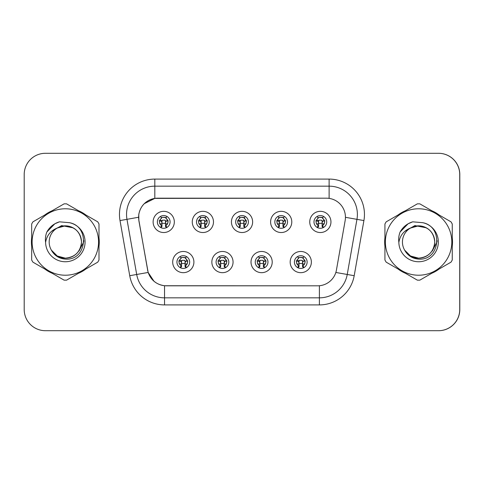 <?xml version="1.0" encoding="UTF-8"?>
<svg xmlns="http://www.w3.org/2000/svg" width="484" height="484" viewBox="0 0 484 484"><rect width="100%" height="100%" fill="white"/><g stroke="black" fill="none" stroke-linecap="round" stroke-linejoin="round"><path stroke-width="0.73" d="M233.058 262.074A10.6 10.6 0 0 1 222.458 272.673A10.6 10.6 0 0 1 211.853 262.074A10.6 10.6 0 0 1 222.458 251.468A10.6 10.6 0 0 1 233.058 262.074M216.094 262.074A6.359 6.359 0 0 0 222.458 268.432A6.359 6.359 0 0 0 228.817 262.074A6.359 6.359 0 0 0 222.458 255.709A6.359 6.359 0 0 0 216.094 262.074M272.214 262.074A10.6 10.6 0 0 1 261.614 272.673A10.6 10.6 0 0 1 251.014 262.074A10.6 10.6 0 0 1 261.614 251.468A10.6 10.6 0 0 1 272.214 262.074M255.249 262.074A6.359 6.359 0 0 0 261.614 268.432A6.359 6.359 0 0 0 267.973 262.074A6.359 6.359 0 0 0 261.614 255.709A6.359 6.359 0 0 0 255.249 262.074M311.369 262.074A10.6 10.6 0 0 1 300.77 272.673A10.6 10.6 0 0 1 290.17 262.074A10.6 10.6 0 0 1 300.77 251.468A10.6 10.6 0 0 1 311.369 262.074M294.411 262.074A6.359 6.359 0 0 0 300.77 268.432A6.359 6.359 0 0 0 307.134 262.074A6.359 6.359 0 0 0 300.77 255.709A6.359 6.359 0 0 0 294.411 262.074M193.903 262.074A10.6 10.6 0 0 1 183.303 272.673A10.6 10.6 0 0 1 172.697 262.074A10.6 10.6 0 0 1 183.303 251.468A10.6 10.6 0 0 1 193.903 262.074M176.938 262.074A6.359 6.359 0 0 0 183.303 268.432A6.359 6.359 0 0 0 189.661 262.074A6.359 6.359 0 0 0 183.303 255.709A6.359 6.359 0 0 0 176.938 262.074M213.48 221.926A10.6 10.6 0 0 1 202.881 232.532A10.6 10.6 0 0 1 192.275 221.926A10.6 10.6 0 0 1 202.881 211.327A10.6 10.6 0 0 1 213.48 221.926M196.516 221.926A6.359 6.359 0 0 0 202.881 228.291A6.359 6.359 0 0 0 209.239 221.926A6.359 6.359 0 0 0 202.881 215.568A6.359 6.359 0 0 0 196.516 221.926M252.636 221.926A10.6 10.6 0 0 1 242.036 232.532A10.6 10.6 0 0 1 231.431 221.926A10.6 10.6 0 0 1 242.036 211.327A10.6 10.6 0 0 1 252.636 221.926M235.672 221.926A6.359 6.359 0 0 0 242.036 228.291A6.359 6.359 0 0 0 248.395 221.926A6.359 6.359 0 0 0 242.036 215.568A6.359 6.359 0 0 0 235.672 221.926M291.791 221.926A10.6 10.6 0 0 1 281.192 232.532A10.6 10.6 0 0 1 270.592 221.926A10.6 10.6 0 0 1 281.192 211.327A10.6 10.6 0 0 1 291.791 221.926M274.833 221.926A6.359 6.359 0 0 0 281.192 228.291A6.359 6.359 0 0 0 287.55 221.926A6.359 6.359 0 0 0 281.192 215.568A6.359 6.359 0 0 0 274.833 221.926M330.953 221.926A10.6 10.6 0 0 1 320.347 232.532A10.6 10.6 0 0 1 309.748 221.926A10.6 10.6 0 0 1 320.347 211.327A10.6 10.6 0 0 1 330.953 221.926M313.989 221.926A6.359 6.359 0 0 0 320.347 228.291A6.359 6.359 0 0 0 326.712 221.926A6.359 6.359 0 0 0 320.347 215.568A6.359 6.359 0 0 0 313.989 221.926M174.325 221.926A10.6 10.6 0 0 1 163.719 232.532A10.6 10.6 0 0 1 153.119 221.926A10.6 10.6 0 0 1 163.719 211.327A10.6 10.6 0 0 1 174.325 221.926M157.361 221.926A6.359 6.359 0 0 0 163.719 228.291A6.359 6.359 0 0 0 170.084 221.926A6.359 6.359 0 0 0 163.719 215.568A6.359 6.359 0 0 0 157.361 221.926M138.63 217.262A19.082 19.082 0 0 0 138.92 220.577L147.644 270.054A19.082 19.082 0 0 0 166.436 285.82L317.631 285.82A19.082 19.082 0 0 0 336.428 270.054L345.152 220.577A19.082 19.082 0 0 0 326.355 198.18L157.711 198.18A19.082 19.082 0 0 0 138.63 217.262M346.713 330.705L438.595 330.705A21.205 21.205 0 0 0 459.8 309.5L459.8 174.5A21.205 21.205 0 0 0 438.595 153.295L346.713 153.295M31.412 242A33.928 33.928 0 0 0 31.672 246.235A33.928 33.928 0 0 1 31.672 237.765A33.928 33.928 0 0 0 31.412 242M44.843 269.037A33.928 33.928 0 0 0 52.169 273.266A33.928 33.928 0 0 1 44.843 269.037M78.499 273.266A33.928 33.928 0 0 0 85.831 269.037A33.928 33.928 0 0 1 78.499 273.266M98.996 246.235A33.928 33.928 0 0 0 98.996 237.765A33.928 33.928 0 0 1 98.996 246.235M384.665 242A33.928 33.928 0 0 0 384.931 246.235A33.928 33.928 0 0 1 384.931 237.765A33.928 33.928 0 0 0 384.665 242M398.096 269.037A33.928 33.928 0 0 0 405.429 273.266A33.928 33.928 0 0 1 398.096 269.037M431.758 273.266A33.928 33.928 0 0 0 439.091 269.037A33.928 33.928 0 0 1 431.758 273.266M452.256 246.235A33.928 33.928 0 0 0 452.256 237.765A33.928 33.928 0 0 1 452.256 246.235M317.564 285.82L164.536 285.735C156.429 284.58 150.966 280.157 148.158 272.456L138.847 220.577L138.769 214.436C140.602 205.591 145.95 200.243 154.813 198.392L326.289 198.18M144.196 203.722L154.813 198.392L154.813 186.165L329.114 186.165A28.272 28.272 0 0 1 356.956 219.343L347.234 274.476A28.272 28.272 0 0 1 319.392 297.835L164.536 297.835A28.272 28.272 0 0 1 136.694 274.476L126.971 219.343A28.272 28.272 0 0 1 154.813 186.165L154.813 179.092L329.114 179.092L329.114 198.379M166.369 285.82L164.536 285.735L164.536 304.908A35.338 35.338 0 0 1 129.736 275.705L120.014 220.571A35.338 35.338 0 0 1 154.813 179.092M153.991 281.264L148.158 272.456L129.736 275.705M147.693 270.653L147.572 270.054M120.014 220.571L138.557 217.262M85.831 214.963A33.928 33.928 0 0 0 78.499 210.734A33.928 33.928 0 0 1 85.831 214.963M52.169 210.734A33.928 33.928 0 0 0 44.843 214.963A33.928 33.928 0 0 1 52.169 210.734M439.091 214.963A33.928 33.928 0 0 0 431.758 210.734A33.928 33.928 0 0 1 439.091 214.963M405.429 210.734A33.928 33.928 0 0 0 398.096 214.963A33.928 33.928 0 0 1 405.429 210.734M459.727 174.5A21.205 21.205 0 0 0 438.528 153.295L45.405 153.295A21.205 21.205 0 0 0 24.2 174.5L24.2 309.5A21.205 21.205 0 0 0 45.405 330.705L438.528 330.705A21.205 21.205 0 0 0 459.727 309.5L459.727 174.5M161.602 225.598A4.241 4.241 0 0 1 161.602 218.254L160.676 216.644L161.602 218.254C159.962 219.591 159.297 221.055 159.587 222.646C159.411 223.324 160.083 224.31 161.602 225.598L160.676 227.208L161.602 225.598M168.317 220.843L165.794 221.103L165.492 223.941L167.524 223.753M165.843 218.254C168.62 220.704 168.62 223.148 165.843 225.598L166.768 227.208L165.843 225.598C169.303 222.852 168.021 219.911 165.843 218.254L166.768 216.644L165.843 218.254A4.241 4.241 0 0 1 165.843 225.598A4.241 4.241 0 0 0 165.843 218.254M166.581 227.613L165.492 226.524L165.492 220.867A0.708 0.708 0 0 0 164.784 220.159L162.66 220.159A0.708 0.708 0 0 0 161.952 220.867L161.952 226.524L161.069 226.524M166.375 226.524L165.492 226.524M160.863 227.613L161.952 226.524M164.784 217.334A3.533 3.533 0 0 1 166.2 217.631L162.66 217.334L164.784 217.334M161.245 217.631A3.533 3.533 0 0 1 162.66 217.334L161.245 217.631M165.492 223.941L165.492 220.867L164.784 220.159L162.66 220.159L161.952 220.867L161.952 223.941L161.65 221.103L159.097 220.837M159.92 223.753L161.952 223.941M159.768 220.51L162.049 220.51M161.952 223.342L165.492 223.342M165.794 221.103L168.075 220.861M159.369 220.861L161.65 221.103M181.179 265.746A4.241 4.241 0 0 1 181.179 258.402L180.254 256.792L181.179 258.402C179.546 259.739 178.874 261.203 179.165 262.794C178.989 263.471 179.661 264.452 181.179 265.746L180.254 267.356L181.179 265.746M187.895 260.985L185.372 261.251L185.069 264.089L187.102 263.895M185.42 258.402C188.197 260.852 188.197 263.296 185.42 265.746L186.346 267.356L185.42 265.746C188.881 262.993 187.598 260.059 185.42 258.402L186.346 256.792L185.42 258.402A4.241 4.241 0 0 1 185.42 265.746A4.241 4.241 0 0 0 185.42 258.402M186.158 267.755L185.069 266.666L185.069 261.015A0.708 0.708 0 0 0 184.362 260.307L182.238 260.307A0.708 0.708 0 0 0 181.536 261.015L181.536 266.666L180.647 266.666M185.953 266.666L185.069 266.666M180.441 267.755L181.536 266.666M184.362 257.476A3.533 3.533 0 0 1 185.783 257.778L182.238 257.476L184.362 257.476M180.822 257.778A3.533 3.533 0 0 1 182.238 257.476L180.822 257.778M185.069 264.089L185.069 261.015L184.362 260.307L182.238 260.307L181.536 261.015L181.536 264.089L181.228 261.251L178.675 260.985M179.503 263.895L181.536 264.089M179.346 260.658L181.627 260.658M181.536 263.49L185.069 263.49M185.372 261.251L187.653 261.009M178.947 261.009L181.228 261.251M81.481 241.419A16.16 16.16 0 0 0 57.185 228.049A16.16 16.16 0 0 0 65.334 258.16C75.147 257.198 80.532 251.813 81.493 242C80.532 232.187 75.147 226.802 65.334 225.84L57.185 228.049L65.334 225.84C75.147 226.802 80.532 232.187 81.493 242C80.532 251.813 75.147 257.198 65.334 258.16A16.16 16.16 0 0 0 81.493 242C80.532 232.187 75.147 226.802 65.334 225.84C75.147 226.802 80.532 232.187 81.493 242C80.532 251.813 75.147 257.198 65.334 258.16C75.147 257.198 80.532 251.813 81.493 242C80.532 232.187 75.147 226.802 65.334 225.84C75.147 226.802 80.532 232.187 81.493 242C80.532 251.813 75.147 257.198 65.334 258.16C75.147 257.198 80.532 251.813 81.493 242C80.532 232.187 75.147 226.802 65.334 225.84C75.147 226.802 80.532 232.187 81.493 242C80.532 251.813 75.147 257.198 65.334 258.16L57.257 255.994L51.377 250.143L57.257 255.994L65.334 258.16L57.257 255.994L51.377 250.143L57.257 255.994L65.334 258.16L57.257 255.994L51.377 250.143L57.257 255.994L65.334 258.16L57.257 255.994L51.377 250.143C54.426 255.594 59.078 258.583 65.334 259.103C86.945 260.912 90.314 226.47 69.478 222.694L59.459 221.823C53.881 223.541 49.67 226.942 46.833 232.036C45.538 235.399 45.127 238.866 45.593 242.43A19.747 19.747 0 0 0 65.334 261.747A19.747 19.747 0 0 0 69.478 222.694M65.334 275.221A33.221 33.221 0 0 0 98.555 242A33.221 33.221 0 0 0 65.334 208.779A33.221 33.221 0 0 0 32.113 242A33.221 33.221 0 0 0 65.334 275.221M65.334 280.169A38.169 38.169 0 0 0 66.586 280.145L97.744 262.159A38.169 38.169 0 0 0 98.996 259.993L98.996 224.007A38.169 38.169 0 0 0 97.744 221.841L66.586 203.855A38.169 38.169 0 0 0 64.088 203.855L32.924 221.841A38.169 38.169 0 0 0 31.672 224.007L31.672 259.993A38.169 38.169 0 0 0 32.924 262.159L64.088 280.145A38.169 38.169 0 0 0 65.334 280.169M45.593 242.43C46.766 235.448 50.632 230.656 57.185 228.049M46.833 232.036L54.825 223.802L59.344 221.853L54.825 223.802L46.857 231.993L54.825 223.802L59.344 221.853L54.825 223.802L46.833 232.036L54.825 223.802L59.459 221.823L54.825 223.802L52.199 225.598L54.825 223.802L59.459 221.823L54.825 223.802L52.199 225.598L54.825 223.802L59.459 221.823L54.825 223.802L52.199 225.598L54.825 223.802L59.459 221.823L54.825 223.802L52.199 225.598M59.344 221.853L54.825 223.802L46.857 231.993L54.825 223.802L59.344 221.853L54.825 223.802L46.857 231.993M83.871 240.663L83.696 242L79.055 250.972M73.072 227.819L61.656 225.586L51.54 231.334M434.741 241.419A16.16 16.16 0 0 0 410.444 228.049A16.16 16.16 0 0 0 418.593 258.16C428.407 257.198 433.791 251.813 434.753 242C433.791 232.187 428.407 226.802 418.593 225.84L410.444 228.049L418.593 225.84C428.407 226.802 433.791 232.187 434.753 242C433.791 251.813 428.407 257.198 418.593 258.16A16.16 16.16 0 0 0 434.753 242C433.791 232.187 428.407 226.802 418.593 225.84C428.407 226.802 433.791 232.187 434.753 242C433.791 251.813 428.407 257.198 418.593 258.16C428.407 257.198 433.791 251.813 434.753 242C433.791 232.187 428.407 226.802 418.593 225.84C428.407 226.802 433.791 232.187 434.753 242C433.791 251.813 428.407 257.198 418.593 258.16C428.407 257.198 433.791 251.813 434.753 242C433.791 232.187 428.407 226.802 418.593 225.84C428.407 226.802 433.791 232.187 434.753 242C433.791 251.813 428.407 257.198 418.593 258.16L410.517 255.994L404.636 250.143L410.517 255.994L418.593 258.16L410.517 255.994L404.636 250.143L410.517 255.994L418.593 258.16L410.517 255.994L404.636 250.143L410.517 255.994L418.593 258.16L410.517 255.994L404.636 250.143C407.679 255.594 412.332 258.583 418.593 259.103C440.198 260.912 443.574 226.47 422.738 222.694L412.719 221.823C407.135 223.541 402.93 226.942 400.093 232.036C398.798 235.399 398.38 238.866 398.852 242.43A19.747 19.747 0 0 0 418.593 261.747A19.747 19.747 0 0 0 422.738 222.694M418.593 275.221A33.221 33.221 0 0 0 451.814 242A33.221 33.221 0 0 0 418.593 208.779A33.221 33.221 0 0 0 385.373 242A33.221 33.221 0 0 0 418.593 275.221M418.593 280.169A38.169 38.169 0 0 0 419.846 280.145L451.003 262.159A38.169 38.169 0 0 0 452.256 259.993L452.256 224.007A38.169 38.169 0 0 0 451.003 221.841L419.846 203.855A38.169 38.169 0 0 0 417.341 203.855L386.184 221.841A38.169 38.169 0 0 0 384.931 224.007L384.931 259.993A38.169 38.169 0 0 0 386.184 262.159L417.341 280.145A38.169 38.169 0 0 0 418.593 280.169M398.852 242.43C400.026 235.448 403.886 230.656 410.444 228.049M400.093 232.036L408.085 223.802L412.604 221.853L408.085 223.802L400.111 231.993L408.085 223.802L412.604 221.853L408.085 223.802L400.093 232.036L408.085 223.802L412.719 221.823L408.085 223.802L405.453 225.598L408.085 223.802L412.719 221.823L408.085 223.802L405.453 225.598L408.085 223.802L412.719 221.823L408.085 223.802L405.453 225.598L408.085 223.802L412.719 221.823L408.085 223.802L405.453 225.598M412.604 221.853L408.085 223.802L400.111 231.993L408.085 223.802L412.604 221.853L408.085 223.802L400.111 231.993M437.131 240.663L436.955 242L432.315 250.972M426.331 227.819L414.909 225.586L404.799 231.334M200.757 225.598A4.241 4.241 0 0 1 200.757 218.254L199.832 216.644L200.757 218.254C199.124 219.591 198.452 221.055 198.743 222.646C198.567 223.324 199.239 224.31 200.757 225.598L199.832 227.208L200.757 225.598M207.473 220.843L204.95 221.103L204.647 223.941L206.68 223.753M204.998 218.254C207.775 220.704 207.775 223.148 204.998 225.598L205.93 227.208L204.998 225.598C208.459 222.852 207.176 219.911 204.998 218.254L205.93 216.644L204.998 218.254A4.241 4.241 0 0 1 204.998 225.598A4.241 4.241 0 0 0 204.998 218.254M205.736 227.613L204.647 226.524L204.647 220.867A0.708 0.708 0 0 0 203.939 220.159L201.816 220.159A0.708 0.708 0 0 0 201.114 220.867L201.114 226.524L200.225 226.524M205.531 226.524L204.647 226.524M200.025 227.613L201.114 226.524M203.939 217.334A3.533 3.533 0 0 1 205.361 217.631L201.816 217.334L203.939 217.334M200.4 217.631A3.533 3.533 0 0 1 201.816 217.334L200.4 217.631M204.647 223.941L204.647 220.867L203.939 220.159L201.816 220.159L201.114 220.867L201.114 223.941L200.806 221.103L198.258 220.837M199.081 223.753L201.114 223.941M198.924 220.51L201.205 220.51M201.114 223.342L204.647 223.342M204.95 221.103L207.231 220.861M198.525 220.861L200.806 221.103M239.913 225.598A4.241 4.241 0 0 1 239.913 218.254L238.987 216.644L239.913 218.254C238.279 219.591 237.608 221.055 237.904 222.646C237.723 223.324 238.394 224.31 239.913 225.598L238.987 227.208L239.913 225.598M246.628 220.843L244.105 221.103L243.803 223.941L245.836 223.753M244.154 218.254C246.931 220.704 246.931 223.148 244.154 225.598L245.085 227.208L244.154 225.598C247.614 222.852 246.332 219.911 244.154 218.254L245.085 216.644L244.154 218.254A4.241 4.241 0 0 1 244.154 225.598A4.241 4.241 0 0 0 244.154 218.254M244.892 227.613L243.803 226.524L243.803 220.867A0.708 0.708 0 0 0 243.095 220.159L240.978 220.159A0.708 0.708 0 0 0 240.27 220.867L240.27 226.524L239.38 226.524M244.686 226.524L243.803 226.524M239.181 227.613L240.27 226.524M243.095 217.334A3.533 3.533 0 0 1 244.517 217.631L240.978 217.334L243.095 217.334M239.556 217.631A3.533 3.533 0 0 1 240.978 217.334L239.556 217.631M243.803 223.941L243.803 220.867L243.095 220.159L240.978 220.159L240.27 220.867L240.27 223.941L239.961 221.103L237.414 220.837M238.237 223.753L240.27 223.941M238.08 220.51L240.367 220.51M240.27 223.342L243.803 223.342M244.105 221.103L246.392 220.861M237.68 220.861L239.961 221.103M279.074 225.598A4.241 4.241 0 0 1 279.074 218.254L278.143 216.644L279.074 218.254C277.435 219.591 276.763 221.055 277.06 222.646C276.878 223.324 277.55 224.31 279.074 225.598L278.143 227.208L279.074 225.598M285.784 220.843L283.261 221.103L282.958 223.941L284.991 223.753M283.309 218.254C286.092 220.704 286.092 223.148 283.309 225.598L284.241 227.208L283.309 225.598C286.77 222.852 285.487 219.911 283.309 218.254L284.241 216.644L283.309 218.254A4.241 4.241 0 0 1 283.309 225.598A4.241 4.241 0 0 0 283.309 218.254M284.048 227.613L282.958 226.524L282.958 220.867A0.708 0.708 0 0 0 282.251 220.159L280.133 220.159A0.708 0.708 0 0 0 279.425 220.867L279.425 226.524L278.542 226.524M283.842 226.524L282.958 226.524M278.336 227.613L279.425 226.524M282.251 217.334A3.533 3.533 0 0 1 283.672 217.631L280.133 217.334L282.251 217.334M278.711 217.631A3.533 3.533 0 0 1 280.133 217.334L278.711 217.631M282.958 223.941L282.958 220.867L282.251 220.159L280.133 220.159L279.425 220.867L279.425 223.941L279.123 221.103L276.57 220.837M277.392 223.753L279.425 223.941M277.235 220.51L279.522 220.51M279.425 223.342L282.958 223.342M283.261 221.103L285.548 220.861M276.836 220.861L279.123 221.103M318.23 225.598A4.241 4.241 0 0 1 318.23 218.254L317.298 216.644L318.23 218.254C316.59 219.591 315.919 221.055 316.215 222.646C316.04 223.324 316.705 224.31 318.23 225.598L317.298 227.208L318.23 225.598M324.945 220.843L322.423 221.103L322.114 223.941L324.147 223.753M322.471 218.254C325.248 220.704 325.248 223.148 322.471 225.598L323.397 227.208L322.471 225.598C325.926 222.852 324.643 219.911 322.471 218.254L323.397 216.644L322.471 218.254A4.241 4.241 0 0 1 322.471 225.598A4.241 4.241 0 0 0 322.471 218.254M323.203 227.613L322.114 226.524L322.114 220.867A0.708 0.708 0 0 0 321.406 220.159L319.289 220.159A0.708 0.708 0 0 0 318.581 220.867L318.581 226.524L317.698 226.524M323.003 226.524L322.114 226.524M317.492 227.613L318.581 226.524M321.406 217.334A3.533 3.533 0 0 1 322.828 217.631L319.289 217.334L321.406 217.334M317.867 217.631A3.533 3.533 0 0 1 319.289 217.334L317.867 217.631M322.114 223.941L322.114 220.867L321.406 220.159L319.289 220.159L318.581 220.867L318.581 223.941L318.278 221.103L315.725 220.837M316.548 223.753L318.581 223.941M316.391 220.51L318.678 220.51M318.581 223.342L322.114 223.342M322.423 221.103L324.704 220.861M315.998 220.861L318.278 221.103M220.335 265.746A4.241 4.241 0 0 1 220.335 258.402L219.409 256.792L220.335 258.402C218.701 259.739 218.03 261.203 218.326 262.794C218.145 263.471 218.816 264.452 220.335 265.746L219.409 267.356L220.335 265.746M227.05 260.985L224.528 261.251L224.225 264.089L226.258 263.895M224.576 258.402C227.353 260.852 227.353 263.296 224.576 265.746L225.508 267.356L224.576 265.746C228.037 262.993 226.754 260.059 224.576 258.402L225.508 256.792L224.576 258.402A4.241 4.241 0 0 1 224.576 265.746A4.241 4.241 0 0 0 224.576 258.402M225.314 267.755L224.225 266.666L224.225 261.015A0.708 0.708 0 0 0 223.517 260.307L221.4 260.307A0.708 0.708 0 0 0 220.692 261.015L220.692 266.666L219.803 266.666M225.108 266.666L224.225 266.666M219.603 267.755L220.692 266.666M223.517 257.476A3.533 3.533 0 0 1 224.939 257.778L221.4 257.476L223.517 257.476M219.978 257.778A3.533 3.533 0 0 1 221.4 257.476L219.978 257.778M224.225 264.089L224.225 261.015L223.517 260.307L221.4 260.307L220.692 261.015L220.692 264.089L220.383 261.251L217.836 260.985M218.659 263.895L220.692 264.089M218.502 260.658L220.783 260.658M220.692 263.49L224.225 263.49M224.528 261.251L226.808 261.009M218.102 261.009L220.383 261.251M259.491 265.746A4.241 4.241 0 0 1 259.491 258.402L258.565 256.792L259.491 258.402C257.857 259.739 257.185 261.203 257.482 262.794C257.3 263.471 257.972 264.452 259.491 265.746L258.565 267.356L259.491 265.746M266.206 260.985L263.683 261.251L263.381 264.089L265.413 263.895M263.732 258.402C266.515 260.852 266.515 263.296 263.732 265.746L264.663 267.356L263.732 265.746C267.192 262.993 265.91 260.059 263.732 258.402L264.663 256.792L263.732 258.402A4.241 4.241 0 0 1 263.732 265.746A4.241 4.241 0 0 0 263.732 258.402M264.47 267.755L263.381 266.666L263.381 261.015A0.708 0.708 0 0 0 262.673 260.307L260.555 260.307A0.708 0.708 0 0 0 259.847 261.015L259.847 266.666L258.964 266.666M264.264 266.666L263.381 266.666M258.758 267.755L259.847 266.666M262.673 257.476A3.533 3.533 0 0 1 264.095 257.778L260.555 257.476L262.673 257.476M259.134 257.778A3.533 3.533 0 0 1 260.555 257.476L259.134 257.778M263.381 264.089L263.381 261.015L262.673 260.307L260.555 260.307L259.847 261.015L259.847 264.089L259.545 261.251L256.992 260.985M257.815 263.895L259.847 264.089M257.657 260.658L259.944 260.658M259.847 263.49L263.381 263.49M263.683 261.251L265.97 261.009M257.258 261.009L259.545 261.251M298.652 265.746A4.241 4.241 0 0 1 298.652 258.402L297.721 256.792L298.652 258.402C297.013 259.739 296.341 261.203 296.638 262.794C296.456 263.471 297.128 264.452 298.652 265.746L297.721 267.356L298.652 265.746M305.362 260.985L302.839 261.251L302.536 264.089L304.569 263.895M302.893 258.402C305.67 260.852 305.67 263.296 302.893 265.746L303.819 267.356L302.893 265.746C306.348 262.993 305.065 260.059 302.893 258.402L303.819 256.792L302.893 258.402A4.241 4.241 0 0 1 302.893 265.746A4.241 4.241 0 0 0 302.893 258.402M303.625 267.755L302.536 266.666L302.536 261.015A0.708 0.708 0 0 0 301.828 260.307L299.711 260.307A0.708 0.708 0 0 0 299.003 261.015L299.003 266.666L298.12 266.666M303.426 266.666L302.536 266.666M297.914 267.755L299.003 266.666M301.828 257.476A3.533 3.533 0 0 1 303.25 257.778L299.711 257.476L301.828 257.476M298.289 257.778A3.533 3.533 0 0 1 299.711 257.476L298.289 257.778M302.536 264.089L302.536 261.015L301.828 260.307L299.711 260.307L299.003 261.015L299.003 264.089L298.701 261.251L296.147 260.985M296.97 263.895L299.003 264.089M296.813 260.658L299.1 260.658M299.003 263.49L302.536 263.49M302.839 261.251L305.126 261.009M296.414 261.009L298.701 261.251M329.114 179.092A35.338 35.338 0 0 1 363.914 220.571L354.197 275.705A35.338 35.338 0 0 1 319.392 304.908L164.536 304.908M126.971 219.343A28.272 28.272 0 0 1 126.542 214.436M319.392 285.741L319.392 304.908M335.836 272.462L354.197 275.705M345.443 217.316L363.914 220.571M159.484 221.926A4.241 4.241 0 0 1 161.602 218.254M179.062 262.074A4.241 4.241 0 0 1 181.179 258.402M198.64 221.926A4.241 4.241 0 0 1 200.757 218.254M237.795 221.926A4.241 4.241 0 0 1 239.913 218.254M276.951 221.926A4.241 4.241 0 0 1 279.074 218.254M316.106 221.926A4.241 4.241 0 0 1 318.23 218.254M218.217 262.074A4.241 4.241 0 0 1 220.335 258.402M257.373 262.074A4.241 4.241 0 0 1 259.491 258.402M296.529 262.074A4.241 4.241 0 0 1 298.652 258.402M161.251 221.412L161.952 220.867M166.206 221.424L165.492 220.867M166.901 220.51L166.901 220.97M160.543 220.51L160.543 220.97M185.783 261.572L185.069 261.015M180.828 261.56L181.536 261.015M186.479 260.658L186.479 261.118M180.121 260.658L180.121 261.118M200.406 221.412L201.114 220.867M205.361 221.424L204.647 220.867M206.057 220.51L206.057 220.97M199.698 220.51L199.698 220.97M239.562 221.412L240.27 220.867M244.517 221.424L243.803 220.867M245.219 220.51L245.219 220.97M238.854 220.51L238.854 220.97M278.724 221.412L279.425 220.867M283.672 221.424L282.958 220.867M284.374 220.51L284.374 220.97M278.01 220.51L278.01 220.97M317.879 221.412L318.581 220.867M322.834 221.424L322.114 220.867M323.53 220.51L323.53 220.97M317.165 220.51L317.165 220.97M224.939 261.572L224.225 261.015M219.984 261.56L220.692 261.015M225.635 260.658L225.635 261.118M219.276 260.658L219.276 261.118M264.095 261.572L263.381 261.015M259.146 261.56L259.847 261.015M264.796 260.658L264.796 261.118M258.432 260.658L258.432 261.118M303.25 261.572L302.536 261.015M298.301 261.56L299.003 261.015M303.952 260.658L303.952 261.118M297.587 260.658L297.587 261.118"/></g></svg>
